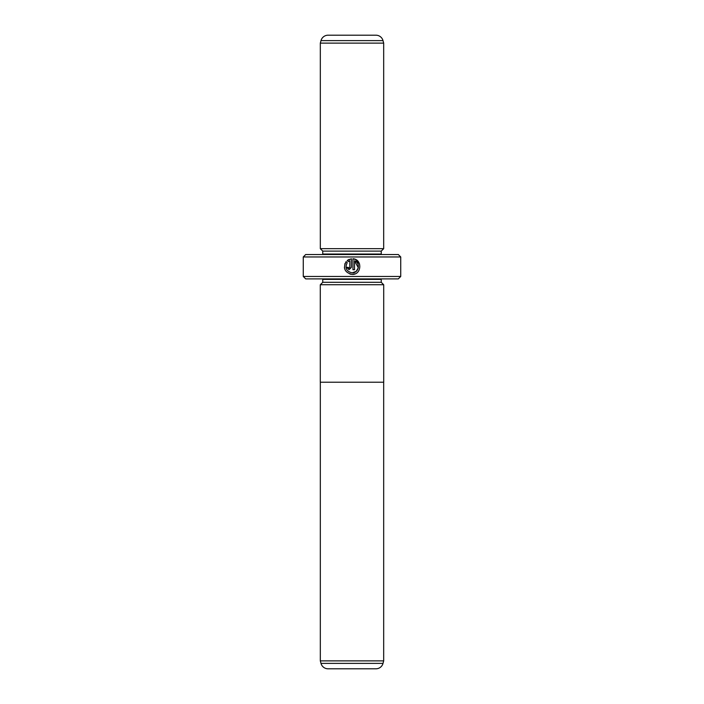 <?xml version="1.0" encoding="UTF-8"?>
<svg xmlns="http://www.w3.org/2000/svg" width="704" height="704" viewBox="0 0 704 704"><rect width="100%" height="100%" fill="white"/><g stroke="black" fill="none" stroke-linecap="round" stroke-linejoin="round"><path stroke-width="1.06" d="M320.32 660.871L320.989 663.379L383.011 663.379L383.68 660.871L320.32 660.871L320.32 382.219M383.68 660.871L383.68 382.219M320.989 663.379A7.313 7.313 0 0 0 328.055 668.8L375.945 668.8A7.313 7.313 0 0 0 383.011 663.379M383.706 284.742L320.294 284.742L320.294 382.219L383.706 382.219L383.706 284.742M349.967 274.094L352.167 274.402C344.837 272.668 342.813 268.4 346.104 261.606L347.213 262.724C344.731 268.127 346.377 271.498 352.167 272.835C358.811 273.222 360.826 262.9 354.517 260.762L354.517 269.702L352.95 269.702L352.95 258.773C362.56 259.23 361.786 274.903 352.167 274.402L354.983 273.882M359.577 264.026L355.81 259.626M355.784 259.618L352.95 258.773M348.269 267.52L349.034 268.136L349.818 267.353L349.818 260.762L348.322 261.615L347.213 260.506L351.384 258.773L351.384 267.353L349.034 269.702L346.685 267.353L348.251 267.353M322.705 278.89A2.438 2.438 0 0 1 322.758 279.382L381.242 279.382A2.438 2.438 0 0 1 381.295 278.89M322.758 279.382L322.758 282.304L381.242 282.304L381.242 279.382M322.758 282.304L320.32 284.742M381.242 282.304L383.68 284.742M320.32 248.67L383.68 248.67L383.68 43.129L320.32 43.129L320.32 248.67L322.758 251.108L381.242 251.108L383.68 248.67M383.68 43.129L383.011 40.621A7.313 7.313 0 0 0 375.945 35.2L328.055 35.2A7.313 7.313 0 0 0 320.989 40.621L320.32 43.129M322.758 251.108L322.758 254.038L381.242 254.038L381.242 251.108M322.758 254.038A2.438 2.438 0 0 1 322.705 254.522M381.242 254.038A2.438 2.438 0 0 0 381.295 254.522M400.734 276.452L398.306 278.89L305.694 278.89L303.266 276.452L400.734 276.452L400.734 256.96L303.266 256.96L305.694 254.522L398.306 254.522L400.734 256.96M303.266 276.452L303.266 256.96M348.322 261.615L349.818 260.762M349.166 259.327L347.213 260.506M346.685 267.353L349.034 269.702M344.969 263.481L344.432 267.81L345.092 269.931M354.517 260.762L358.318 267.758M358.318 267.784L356.162 271.401M356.154 271.41L352.167 272.835M383.011 40.621L320.989 40.621"/></g></svg>
